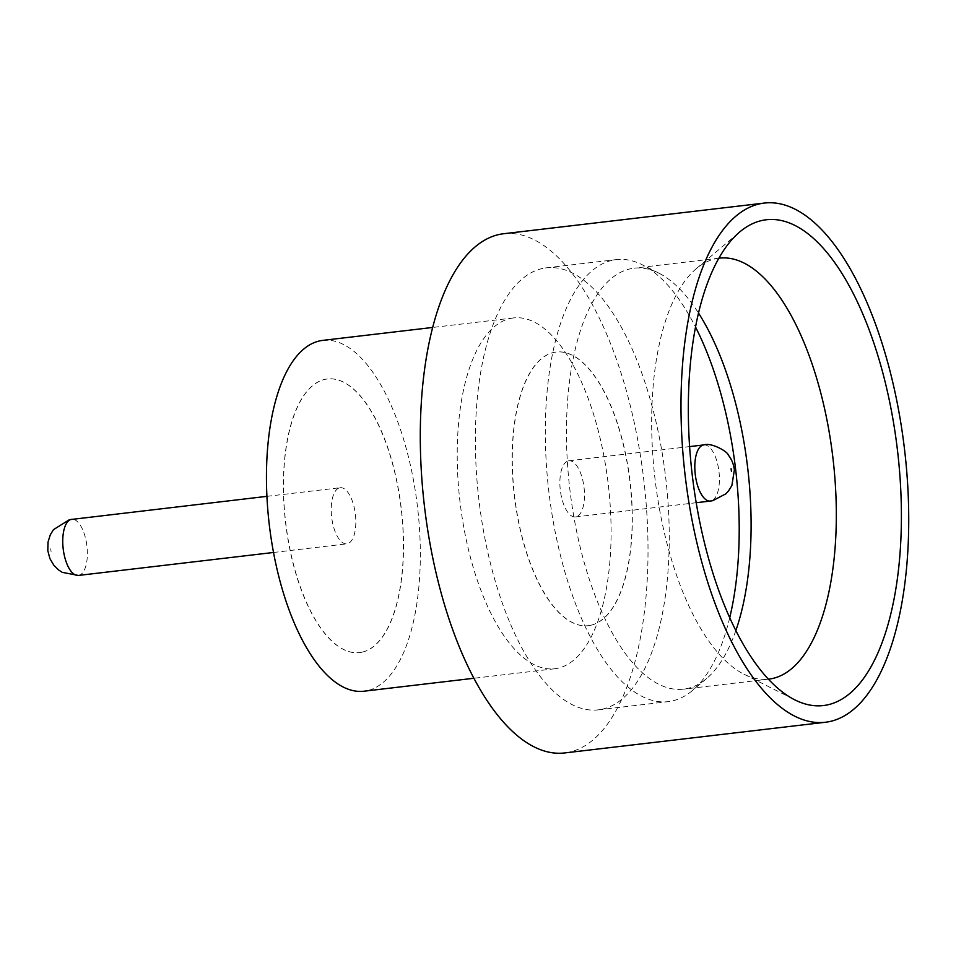 <?xml version="1.0" encoding="UTF-8"?>
<svg xmlns="http://www.w3.org/2000/svg" width="956" height="956" viewBox="0 0 956 956"><rect width="100%" height="100%" fill="white"/><g stroke="black" fill="none" stroke-linecap="round" stroke-linejoin="round"><path stroke-width="0.72" stroke-dasharray="4.78 3.58" d="M339.786 487.787A28.262 11.938 -96.7 0 1 340.216 487.715A28.262 11.938 -96.7 0 1 355.321 513.862A28.262 11.938 -96.7 0 1 347.255 543.773A28.262 11.938 -96.7 0 1 346.825 543.845A28.262 11.938 -96.7 0 1 331.72 517.686A28.262 11.938 -96.7 0 1 339.786 487.787M718.864 258.204A211.933 89.565 83.3 0 0 715.984 258.682A211.933 89.565 83.3 0 0 696.183 268.756A211.933 89.565 83.3 0 0 655.039 479.111A211.933 89.565 83.3 0 0 743.899 674.171A211.933 89.565 83.3 0 0 768.409 679.166M729.727 617.672A222.533 94.047 -96.7 0 1 692.455 690.507A222.533 94.047 -96.7 0 1 671.674 701.071A222.533 94.047 -96.7 0 1 668.268 701.632A222.533 94.047 -96.7 0 1 549.341 495.662A222.533 94.047 -96.7 0 1 612.844 260.163A222.533 94.047 -96.7 0 1 616.238 259.614A222.533 94.047 -96.7 0 1 642.348 264.812A222.533 94.047 -96.7 0 1 695.514 327M735.857 630.566A211.933 89.565 -96.7 0 1 706.58 678.569A211.933 89.565 -96.7 0 1 686.79 688.631A211.933 89.565 -96.7 0 1 683.54 689.157A211.933 89.565 -96.7 0 1 570.29 492.997A211.933 89.565 -96.7 0 1 630.757 268.72A211.933 89.565 -96.7 0 1 634.007 268.194A211.933 89.565 -96.7 0 1 658.863 273.141A211.933 89.565 -96.7 0 1 698.489 313.042M510.803 318.372A176.609 74.64 -96.7 0 1 513.515 317.942A176.609 74.64 -96.7 0 1 607.897 481.406A176.609 74.64 -96.7 0 1 557.503 668.304A176.609 74.64 -96.7 0 1 554.803 668.746A176.609 74.64 -96.7 0 1 460.422 505.282A176.609 74.64 -96.7 0 1 510.803 318.372M322.746 340.384A176.609 74.64 -96.7 0 1 417.127 503.86A176.609 74.64 -96.7 0 1 366.734 690.758A176.609 74.64 -96.7 0 1 364.033 691.2M503.597 233.742A261.394 110.466 -96.7 0 1 643.28 475.67A261.394 110.466 -96.7 0 1 568.701 752.288A261.394 110.466 -96.7 0 1 564.709 752.934M361.595 652.267A137.76 58.22 -96.7 0 1 359.492 652.601A137.76 58.22 -96.7 0 1 285.88 525.107A137.76 58.22 -96.7 0 1 325.183 379.317A137.76 58.22 -96.7 0 1 327.287 378.982A137.76 58.22 -96.7 0 1 400.911 506.477A137.76 58.22 -96.7 0 1 361.595 652.267M361.726 652.255A137.76 58.22 -96.7 0 1 359.623 652.59A137.76 58.22 -96.7 0 1 285.999 525.083A137.76 58.22 -96.7 0 1 325.303 379.305A137.76 58.22 -96.7 0 1 327.418 378.958A137.76 58.22 -96.7 0 1 401.03 506.465A137.76 58.22 -96.7 0 1 361.726 652.255M542.889 268.397A222.533 94.047 83.3 0 0 479.398 503.896A222.533 94.047 83.3 0 0 598.313 709.854A222.533 94.047 83.3 0 0 601.718 709.304A222.533 94.047 83.3 0 0 665.221 473.806A222.533 94.047 83.3 0 0 546.294 267.847A222.533 94.047 83.3 0 0 542.889 268.397M590.39 625.343A137.76 58.22 -96.7 0 1 588.287 625.678A137.76 58.22 -96.7 0 1 514.663 498.172A137.76 58.22 -96.7 0 1 553.966 352.394A137.76 58.22 -96.7 0 1 556.081 352.047A137.76 58.22 -96.7 0 1 629.693 479.554A137.76 58.22 -96.7 0 1 590.39 625.343M590.521 625.32A137.76 58.22 -96.7 0 1 588.406 625.666A137.76 58.22 -96.7 0 1 514.794 498.16A137.76 58.22 -96.7 0 1 554.098 352.382A137.76 58.22 -96.7 0 1 556.201 352.035A137.76 58.22 -96.7 0 1 629.825 479.542A137.76 58.22 -96.7 0 1 590.521 625.32M568.45 460.876A28.262 11.938 -96.7 0 1 568.88 460.804A28.262 11.938 -96.7 0 1 583.973 486.951A28.262 11.938 -96.7 0 1 575.918 516.861A28.262 11.938 -96.7 0 1 575.488 516.933A28.262 11.938 -96.7 0 1 560.383 490.775A28.262 11.938 -96.7 0 1 568.45 460.876M78.356 575.44A28.262 11.938 83.3 0 0 78.786 575.369A28.262 11.938 83.3 0 0 86.853 545.458A28.262 11.938 83.3 0 0 71.748 519.311M50.704 548.816L51.074 551.612L50.704 548.816M703.807 444.922A28.262 11.938 -96.7 0 1 718.912 471.081A28.262 11.938 -96.7 0 1 710.846 500.98M266.915 496.343L340.216 487.715M743.899 674.171L794.759 699.828M696.183 268.756L739.693 231.985M768.767 679.13L683.54 689.157M513.515 317.942L432.638 327.454M598.313 709.854L668.268 701.632M568.88 460.804L689.599 446.595M575.488 516.933L696.207 502.725M546.294 267.847L616.238 259.614M554.803 668.746L473.913 678.258M719.223 258.156L634.007 268.194M658.863 273.141L642.348 264.812M706.58 678.569L692.455 690.507M273.524 552.472L346.825 543.845"/><path stroke-width="1.43" d="M827.191 704.942A244.569 103.356 -96.7 0 1 794.759 699.828A244.569 103.356 -96.7 0 1 692.216 474.738A244.569 103.356 -96.7 0 1 739.693 231.985A244.569 103.356 -96.7 0 1 762.541 220.37A244.569 103.356 -96.7 0 1 896.393 441.684A244.569 103.356 -96.7 0 1 827.191 704.942M768.409 679.166A211.933 89.565 83.3 0 0 768.767 679.13A211.933 89.565 83.3 0 0 772.006 678.605A211.933 89.565 83.3 0 0 832.485 454.327A211.933 89.565 83.3 0 0 719.223 258.156A211.933 89.565 83.3 0 0 718.864 258.204M473.913 678.258L364.033 691.2A176.609 74.64 -96.7 0 1 269.652 527.724A176.609 74.64 -96.7 0 1 320.045 340.826A176.609 74.64 -96.7 0 1 322.746 340.384L432.638 327.454M825.41 722.258L564.709 752.934A261.394 110.466 -96.7 0 1 425.026 511.006A261.394 110.466 -96.7 0 1 499.606 234.387A261.394 110.466 -96.7 0 1 503.597 233.742L764.31 203.066A261.394 110.466 -96.7 0 1 903.994 444.994A261.394 110.466 -96.7 0 1 829.414 721.613A261.394 110.466 -96.7 0 1 825.41 722.258A261.394 110.466 -96.7 0 1 685.727 480.33A261.394 110.466 -96.7 0 1 760.307 203.712A261.394 110.466 -96.7 0 1 764.31 203.066M695.514 327A222.533 94.047 -96.7 0 1 729.727 617.672M698.489 313.042A211.933 89.565 -96.7 0 1 735.857 630.566M71.748 519.311A28.262 11.938 83.3 0 0 71.318 519.383A28.262 11.938 83.3 0 0 63.251 549.282A28.262 11.938 83.3 0 0 78.356 575.44L62.248 572.333L58.675 570.027L53.883 565.331L49.915 558.639L47.8 550.608L48.027 542.028L50.298 534.81L53.428 529.684L69.43 519.682L266.915 496.343M731.46 471.547L731.089 468.739L731.46 471.547M703.377 444.994A28.262 11.938 -96.7 0 1 703.807 444.922C711.372 442.21 727.827 451.686 728.281 455.032C731.615 459.203 733.646 464.126 734.375 469.814L731.878 485.54L728.46 491.026L725.903 493.798L712.734 500.681L710.416 501.052A28.262 11.938 -96.7 0 1 695.311 474.893A28.262 11.938 -96.7 0 1 703.377 444.994M710.846 500.98A28.262 11.938 -96.7 0 1 710.416 501.052L696.207 502.725M689.599 446.595L703.807 444.922M78.356 575.44L273.524 552.472"/></g></svg>
